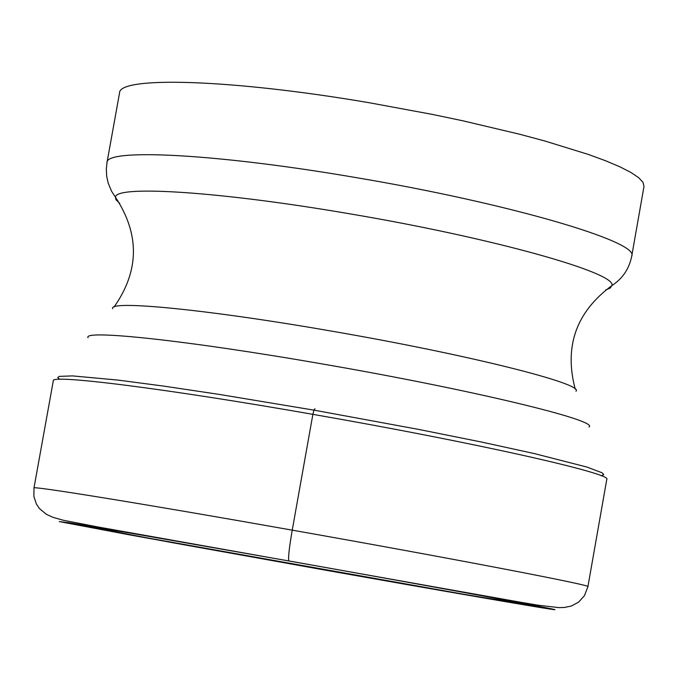 <?xml version="1.0" encoding="UTF-8"?>
<svg xmlns="http://www.w3.org/2000/svg" width="678" height="678" viewBox="0 0 678 678"><rect width="100%" height="100%" fill="white"/><g stroke="black" fill="none" stroke-linecap="round" stroke-linejoin="round"><path stroke-width="1.02" d="M69.393 522.848C61.817 521.967 88.047 527.026 148.075 538.018L463.549 594.216C523.687 604.623 550.044 608.937 542.637 607.149M289.175 561.02C431.81 586.368 555.29 609.047 551.375 609.064C549.739 609.497 441.09 590.716 320.465 569.266L173.517 542.883L62.74 522.196L72.834 523.399L132.278 533.459L288.913 560.952C287.989 558.816 289.091 548.544 292.235 530.145L312.88 414.351L313.922 410.131L314.999 408.69M587.911 586.64C593.852 585.665 453.048 558.587 292.235 530.145C145.728 504.161 30.315 485.465 33.976 487.974L33.9 496.491L36.375 504L39.383 508.508L46.324 514.305L52.943 517.322L63.19 520.229L98.251 527.026L521.179 602.352L538.383 605.242L558.926 607.624L564.299 607.48L571.3 606.047L578.656 602.098L584.487 595.606L587.911 586.64L606.785 479.38C613.514 473.854 473.625 442.302 312.88 414.351C166.457 388.621 50.392 374.146 53.308 380.79L33.976 487.974M59.664 379.316L57.766 377.553L59.24 376.383L72.538 375.9L117.955 380.087L163.644 386.096L219.155 394.393L313.922 410.131L418.775 429.437L481.863 442.115L534.45 453.607L587.029 467.091L602.242 472.863L603.759 474.693L601.327 475.795M320.66 569.317C442.87 591.047 553.07 610.098 554.892 609.692C559.028 609.7 433.776 586.69 288.913 560.952L129.668 532.976L69.419 522.78L59.291 521.585L130.566 535.061L320.66 569.317M106.997 162.567L119.531 93.013C118.76 76.029 230.901 79.063 369.502 102.785L432.217 114.379L462.65 120.752L519.399 134.176L544.883 141.007L588.318 154.423L605.734 160.813L620.014 166.873L631.032 172.526L638.701 177.712L643.015 182.365L643.998 186.433L631.743 256.047C639.617 241.843 508.39 203.188 356.162 177.628C217.502 153.753 105.76 148.135 106.997 162.567L106.319 168.992L106.675 176.136L108.192 183.128L111.548 191.204L115.446 197.196L115.887 199.629L119.735 203.392M605.691 289.955L610.192 288.065L611.861 285.616C617.666 273.2 493.516 238.088 350.772 213.994C220.757 191.535 115.319 184.916 115.446 197.196C139.854 234.274 139.397 270.869 114.082 306.99M112.684 308.71C108.082 299.871 207.104 309.397 331.186 331.059C467.117 354.391 584.995 384.062 575.953 391.231M589.038 426.987C599.521 420.682 471.82 389.757 323.83 364.222C188.764 340.585 82.055 329.22 88.047 337.746M517.085 602.267C508.034 601.428 490.194 598.75 463.549 594.216M148.075 538.018C121.252 533.018 103.573 529.374 95.047 527.094M94.708 526.992L94.115 526.814M631.743 256.047C629.26 268.725 622.624 278.582 611.861 285.616C576.156 311.99 563.943 346.492 575.224 389.13"/></g></svg>
